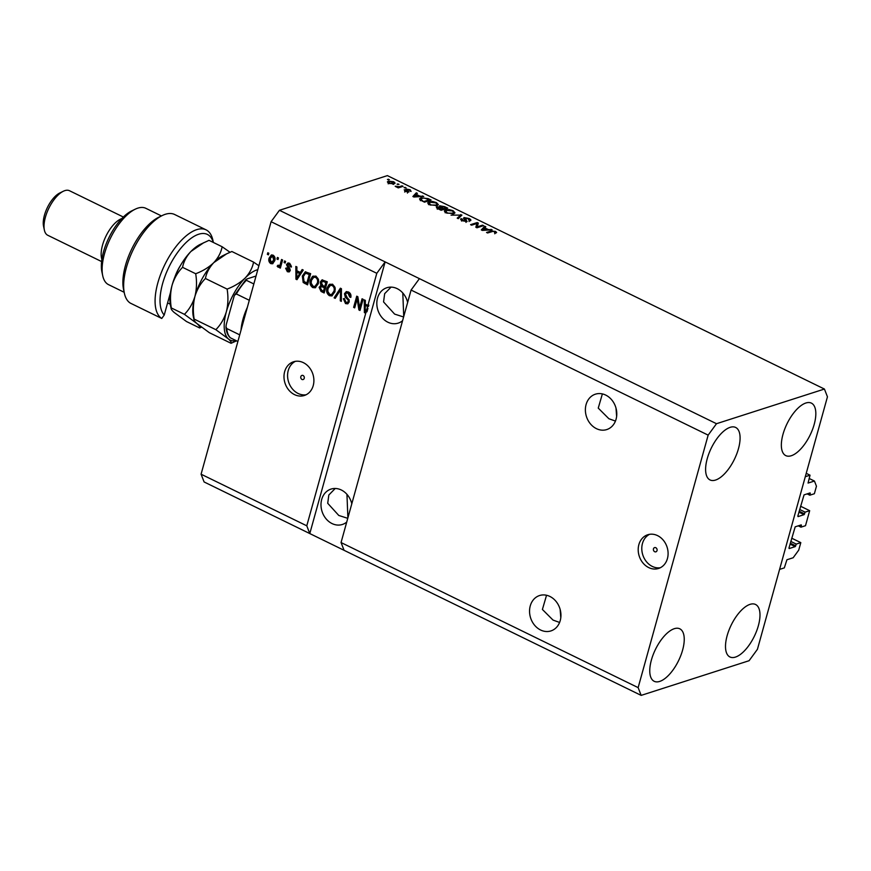 <?xml version="1.0" encoding="UTF-8"?>
<svg xmlns="http://www.w3.org/2000/svg" width="871" height="871" viewBox="0 0 871 871"><rect width="100%" height="100%" fill="white"/><g stroke="black" fill="none" stroke-linecap="round" stroke-linejoin="round"><path stroke-width="1.31" d="M810.03 475.185L808.059 483.057L814.439 481.053L816.454 486.225L814.363 493.737L809.823 495.196L810.106 492.921L804.053 494.87L797.825 516.078L798.021 516.601L804.085 514.652L805.131 512.137L809.671 510.678L805.501 525.703L800.961 527.162L801.244 524.886L795.19 526.824L788.963 548.044L789.159 548.567L795.223 546.618L796.257 544.092L800.808 542.633L798.718 550.145L793.165 557.756L786.916 559.759L784.325 567.881L779.589 569.394L805.294 476.709L810.03 475.185L806.23 473.334M800.808 542.633L791.695 538.191M796.257 544.092L790.792 541.424M800.961 527.162L798.261 525.844M809.671 510.678L800.558 506.225M805.131 512.137L799.654 509.47M809.823 495.196L807.123 493.879M814.439 481.053L809.115 478.451M654.698 551.713A2.21 1.829 -107.8 0 0 655.798 547.717A2.21 1.829 -107.8 0 0 654.698 551.713M648.721 567.587A17.703 14.644 -107.8 0 0 658.563 568.458A17.703 14.644 -107.8 0 0 668.09 552.933A17.703 14.644 -107.8 0 0 657.583 535.632A17.703 14.644 -107.8 0 0 647.73 534.761A17.703 14.644 -107.8 0 0 638.203 550.287A17.703 14.644 -107.8 0 0 648.721 567.587M649.581 534.315A17.703 14.644 -107.8 0 0 641.862 550.254A17.703 14.644 -107.8 0 0 652.314 566.433A17.703 14.644 -107.8 0 0 660.316 567.74M301.976 379.473A2.21 1.829 -107.8 0 0 303.086 375.488A2.21 1.829 -107.8 0 0 301.976 379.473M294.507 394.617A17.703 14.644 -107.8 0 0 304.349 395.488A17.703 14.644 -107.8 0 0 313.887 379.963A17.703 14.644 -107.8 0 0 303.369 362.652A17.703 14.644 -107.8 0 0 293.527 361.781A17.703 14.644 -107.8 0 0 283.99 377.317A17.703 14.644 -107.8 0 0 294.507 394.617M295.367 361.345A17.703 14.644 -107.8 0 0 287.648 377.285A17.703 14.644 -107.8 0 0 298.1 393.463A17.703 14.644 -107.8 0 0 306.102 394.77M540.586 630.005A18.585 15.373 -107.8 0 0 550.929 630.92A18.585 15.373 -107.8 0 0 560.935 614.621A18.585 15.373 -107.8 0 0 549.895 596.45A18.585 15.373 -107.8 0 0 539.563 595.535A18.585 15.373 -107.8 0 0 529.557 611.845A18.585 15.373 -107.8 0 0 540.586 630.005M596.428 428.652A18.585 15.373 -107.8 0 0 606.771 429.566A18.585 15.373 -107.8 0 0 616.777 413.257A18.585 15.373 -107.8 0 0 605.737 395.096A18.585 15.373 -107.8 0 0 595.405 394.182A18.585 15.373 -107.8 0 0 585.388 410.481A18.585 15.373 -107.8 0 0 596.428 428.652M351.797 503.797A18.585 15.373 -107.8 0 0 341.334 490.003A18.585 15.373 -107.8 0 0 331.002 489.088A18.585 15.373 -107.8 0 0 320.996 505.398A18.585 15.373 -107.8 0 0 332.025 523.558A18.585 15.373 -107.8 0 0 342.368 524.473A18.585 15.373 -107.8 0 0 346.734 522.056M407.639 302.444A18.585 15.373 -107.8 0 0 397.176 288.649A18.585 15.373 -107.8 0 0 386.844 287.735A18.585 15.373 -107.8 0 0 376.827 304.033A18.585 15.373 -107.8 0 0 387.867 322.205A18.585 15.373 -107.8 0 0 398.21 323.119A18.585 15.373 -107.8 0 0 402.576 320.702M659.685 681.427A29.2 12.847 -64 0 1 654.186 681.296A29.2 12.847 -64 0 1 653.141 654.742A29.2 12.847 -64 0 1 674.317 628.688A29.2 12.847 -64 0 1 679.816 628.818A29.2 12.847 -64 0 1 680.861 655.373A29.2 12.847 -64 0 1 659.685 681.427M715.527 480.063A29.2 12.847 -64 0 1 710.028 479.943A29.2 12.847 -64 0 1 708.983 453.388A29.2 12.847 -64 0 1 730.148 427.334A29.2 12.847 -64 0 1 735.657 427.454A29.2 12.847 -64 0 1 736.703 454.02A29.2 12.847 -64 0 1 715.527 480.063M791.271 455.74A29.2 12.847 -64 0 1 785.773 455.609A29.2 12.847 -64 0 1 784.727 429.055A29.2 12.847 -64 0 1 805.893 403.001A29.2 12.847 -64 0 1 811.402 403.131A29.2 12.847 -64 0 1 812.447 429.686A29.2 12.847 -64 0 1 791.271 455.74M735.429 657.093A29.2 12.847 -64 0 1 729.931 656.974A29.2 12.847 -64 0 1 728.885 630.408A29.2 12.847 -64 0 1 750.051 604.354A29.2 12.847 -64 0 1 755.56 604.485A29.2 12.847 -64 0 1 756.605 631.04A29.2 12.847 -64 0 1 735.429 657.093M391.068 287.125L384.666 293.658L383.556 301.932L394.628 314.104L403.611 316.979M335.226 488.479L328.824 495.011L327.714 503.286L338.786 515.458L347.769 518.332M602.384 393.899L598.246 408.107L608.873 418.722L615.438 421.085M546.542 595.263L542.404 609.46L553.031 620.087L559.607 622.449M560.793 617.757L560.151 609.428M616.635 416.403L615.993 408.074M347.888 517.875L346.952 494.347M403.73 316.521L402.794 292.994M341.051 542.546L411.079 290.054L419.419 278.644L279.439 210.292L387.377 175.615L824.423 389.043L827.45 396.806L757.432 649.298L749.093 660.708L641.154 695.385L344.078 550.309L341.051 542.546L638.138 687.622L708.156 435.13L411.079 290.054M708.156 435.13L716.495 423.709L419.419 278.644M641.154 695.385L638.138 687.622M306.777 525.812L309.793 533.575L385.134 261.899L376.795 273.309L367.889 305.416L368.836 305.111L368.477 306.418L365.287 305.634L365.199 311.687L367.932 308.367L366.985 311.785L366.049 312.079L306.777 525.812L201.081 474.194L271.099 221.702L279.439 210.292M376.795 273.309L271.099 221.702M366.049 312.079L365.385 313.103L364.372 312.602L364.274 299.864L365.352 300.386L365.297 304.153L367.889 305.416M359.592 307.681L362.064 298.786L363.109 299.286L360.006 310.479L358.896 309.934L357.154 298.96L354.682 307.877L353.637 307.365L356.74 296.184L357.85 296.728L359.592 307.681L360.54 307.387L362.826 299.156M344.459 293.712L346.212 291.687L348.509 291.992C350.567 293.168 351.34 294.975 350.806 297.403L349.717 297.044L348.052 293.255L346.506 293.026L345.504 294.191L349.26 301.91L347.605 303.837L345.504 303.565L343.359 298.72L344.437 299.08L345.831 302.237L347.289 302.466L348.226 301.377L348.215 300.081L345.254 297.142L344.459 293.712L346.702 291.578M334.126 297.838L340.376 288.192L341.443 288.715L341.334 301.355L340.267 300.833L340.605 289.782L335.204 298.361L334.126 297.838L335.074 297.534L340.942 288.464M332.57 284.207L335.03 287.408L334.976 291.731L331.829 295.922L329.38 295.683C326.832 293.777 326.037 291.219 327.017 288.007L329.151 284.479L332.57 284.207M315.944 276.096L318.405 279.286L318.361 283.619L315.204 287.8L312.754 287.572C310.207 285.666 309.423 283.108 310.403 279.885L312.537 276.368L315.944 276.096M300.364 272.449L302.161 269.531L303.25 270.054L296.957 279.689L295.944 279.188L295.846 266.439L296.924 266.972L296.869 270.739L300.364 272.449L302.749 269.814M267.353 254.343L267.8 252.753L268.834 253.254L268.399 254.855L267.353 254.343L268.562 253.123M269.117 258.099L271.338 254.996L273.102 255.17C274.953 256.564 275.486 258.426 274.724 260.745L272.514 263.771L270.761 263.597C268.932 262.236 268.377 260.407 269.117 258.099L271.828 254.898M276.967 259.035L277.414 257.435L278.448 257.947L278.001 259.547L276.967 259.035L278.165 257.816M280.397 263.684L281.562 259.471L282.607 259.972L280.342 268.116L279.308 267.604L279.667 266.308L278.045 267.147L277.185 266.232L277.893 265.263L279.743 265.263L281.344 263.38L282.324 259.841M278.655 267.201L278.132 265.927L277.185 266.232M278.557 265.753L280.691 264.958L281.344 263.38M284.109 262.53L284.545 260.93L285.59 261.431L285.144 263.031L284.109 262.53L285.307 261.3M286.461 264.675L287.865 263.009L289.64 263.249L291.393 267.07L290.315 266.711L289.248 264.381L287.55 264.98L290.293 270.5L289.063 271.937L287.354 271.698L285.623 268.214L286.701 268.573L287.637 270.522L289.216 270.162L286.461 264.675L288.345 262.933M291.447 266.472L290.195 264.076L287.55 264.98M290.163 269.858L288.715 270.707L290.163 269.858L290.021 269.019L289.074 269.324M302.324 276.031L305.264 271.85L310.653 273.668L307.55 284.861L303.195 282.498L302.324 276.031L303.271 275.726L305.743 271.763M320.256 282.095L322.009 279.896L327.267 281.79L324.164 292.972L321.061 291.458L319.102 287.31L320.866 285.514L320.256 282.095L322.488 279.809M320.572 285.579L321.813 285.209L321.203 281.79M477.254 226.841L482.534 225.154L483.568 225.654L476.938 227.788L475.838 227.244L476.894 223.488L471.614 225.186L470.58 224.674L477.21 222.551L478.321 223.096L476.992 227.767M468.99 220.352L468.152 218.686L464.994 218.066L467.117 221.582L462.392 220.755C460.552 219.808 460.193 219.089 461.303 218.621L463.132 220.483L466.094 221.071L463.895 218.828L463.938 217.565L469.012 218.479C471.026 219.536 471.396 220.319 470.122 220.831L468.99 220.352L469.48 219.938L469.044 221.539M470.873 220.243L470.122 220.831M464.994 218.066L464.243 219.895M460.661 219.122L461.303 218.621L460.966 219.83M462.425 219.1L461.565 221.049M465.909 221.724L466.442 220.701M463.895 218.828L463.938 217.565L463.644 218.599M451.058 215.148L461.913 215.083L458.277 218.665L457.21 218.142L460.65 215.093L451.058 215.148M454.825 213.036L453.726 213.689L446.268 212.872L444.362 210.836L445.723 209.857L449.12 209.584L453.072 210.695L454.956 212.764M438.211 204.914L437.1 205.578L429.653 204.761L427.748 202.725L429.098 201.734L432.506 201.473L436.458 202.584L438.342 204.641M397.056 184.173L399.038 184.38L397.056 184.173M388.401 181.179L393.736 181.723L395.107 183.15L394.03 183.879L388.749 183.324L387.377 181.887L388.401 181.179L387.954 182.768L388.531 182.616M496.535 232.622L495.61 233.134L494.488 232.655L494.695 231.653L493.16 231.305L487.586 232.982L486.551 232.481L491.048 231.033L495.523 231.425L496.612 232.481M494.488 232.655L494.695 231.653M716.495 423.709L824.423 389.043M419.778 196.106L423.709 196.421L413.888 196.998L412.876 196.498L416.305 192.807L417.383 193.34L416.284 194.396L419.778 196.106L419.626 196.661M409.958 190.967L409.392 189.922L407.301 189.508L408.88 192.045L405.2 191.359L404.209 189.758L407.748 191.566L406.136 189.04L410.154 189.736L411.079 191.446L410.132 191.043M407.301 189.508L406.866 190.575M405.331 190.237L405.723 191.598M407.595 192.11L407.824 191.282M405.657 189.388L406.136 189.04L405.908 189.867M404.068 187.603L406.049 187.798L404.068 187.603M399.528 186.644L402.032 185.839L403.066 186.34L398.243 187.896L395.173 186.252L399.528 186.644L399.266 187.559M387.443 179.48L389.435 179.687L387.443 179.48M421.009 197.815L428.162 198.599L431.112 200.036L424.482 202.17L420.203 199.971L419.539 198.838L421.009 197.815L420.78 199.35M439.365 206.939L439.681 205.796L444.656 206.656L447.727 208.158L441.107 210.281L438.004 208.768L436.926 206.895L439.43 206.993L439.681 205.796L439.332 207.352M436.404 207.309L436.926 206.895L436.643 207.919M488.206 229.519L492.137 229.835L482.316 230.412L481.304 229.911L484.733 226.231L485.811 226.754L484.712 227.821L488.206 229.519L488.054 230.075M201.081 474.194L204.097 481.957L344.078 550.309M490.787 231.958L491.048 231.033M495.109 232.927L495.523 231.425M422.468 196.498L422.631 195.899M413.594 196.846L416.305 192.807M416.131 194.952L416.284 194.396M415.794 196.345L418.657 196.193L415.848 194.821L414.073 196.53L415.794 196.345L415.641 196.89M410.001 190.292L410.154 189.736M404.83 187.973L405.015 187.298M401.771 186.764L402.032 185.839M397.818 187.69L397.971 187.134M396.065 186.884L396.251 186.22M398.091 187.82L398.363 186.862M388.205 179.851L388.39 179.176M393.583 182.279L393.736 181.723M389.326 183.585L393.834 182.823L393.398 184.423M392.777 184.129L393.028 181.93L389.489 181.669L388.205 183.825M389.489 181.669L389.457 183.117M397.818 184.543L398.003 183.868M428.009 199.154L428.162 198.599M419.866 199.699L420.562 199.415M424.221 201.408L429.294 199.786L424.057 198L422.043 198.327L421.183 199.818L424.068 201.963M429.044 200.7L429.294 199.786M422.315 201.103L422.468 200.559M421.009 200.461L420.856 199.1L420.41 200.7M428.009 203.596L429.098 201.734M436.295 203.172L436.458 202.584M436.992 204.739L437.667 205.349M430.274 205.044L436.077 205.066L437.1 204.347L435.685 202.834L430.122 202.246L428.576 204.652M435.859 205.861L436.077 205.066M429.055 202.943L430.416 204.511M428.706 204.217L429 203.15M439.365 207.363L440.138 207.244M440.682 210.085L442.816 208.888L439.899 207.516L438.069 207.363L437.264 209.236M442.566 209.813L442.816 208.888M438.069 207.363L440.835 209.53M443.339 209.563L443.589 208.648L445.919 207.897L442.762 206.427L440.726 206.307L439.877 208.202M445.658 208.822L445.919 207.897M440.726 206.307L443.589 208.648M444.624 211.718L445.723 209.857M452.909 211.283L453.072 210.695M453.606 212.851L454.281 213.471M446.888 213.155L452.691 213.188L453.715 212.47L452.31 210.945L446.736 210.368L445.19 212.774M452.474 213.972L452.691 213.188M445.68 211.054L447.041 212.622M445.321 212.328L445.625 211.261M460.683 216.291L460.835 214.56M458.07 218.567L460.215 216.694L460.65 215.093M468.848 219.078L469.012 218.479M466.148 221.724L466.377 220.929M482.273 226.068L482.534 225.154M475.838 227.244L476.894 223.488M476.709 224.163L477.21 222.551M476.764 224.152L477.863 224.685M490.885 229.911L491.059 229.313M482.022 230.271L484.733 226.231M484.559 228.365L484.712 227.821M484.222 229.77L487.085 229.606L484.276 228.235L482.501 229.944L484.222 229.77L484.069 230.303M272.971 263.565L270.761 263.597M271.708 263.292C269.879 261.931 269.324 260.102 270.064 257.805M272.057 262.138L274.626 259.939L273.701 256.02L272.743 255.932L270.173 258.535L271.11 262.443L273.015 262.225M271.11 262.443L273.679 260.244L272.754 256.324L273.701 256.02M274.626 259.939L273.679 260.244M280.538 267.441L279.308 267.604M280.255 267.299L280.614 266.003L279.667 266.308M279.504 265.448L280.691 264.958M291.262 266.406L290.315 266.711M290.195 264.076L288.497 264.675M289.52 271.708L287.354 271.698M288.301 271.393L286.57 267.909M290.021 269.019L287.408 264.37M297.327 279.101L295.944 279.188M296.891 278.883L296.88 278.241M296.848 273.559L296.804 266.907M296.771 278.274L297.719 277.969L300.615 273.287L296.859 272.209L296.771 278.274L299.668 273.581L296.859 272.209M298.764 276.074L297.817 276.379M300.615 273.287L299.668 273.581M307.735 284.186L304.142 282.193L303.195 282.498M304.142 282.193L303.271 275.726M306.875 283.042L307.822 282.737L310.196 274.169L305.525 273.233L303.358 276.553L303.761 281.279L306.875 283.042L309.249 274.474L305.525 273.233M310.196 274.169L309.249 274.474M308.41 273.298L307.463 273.603M315.683 287.615L312.754 287.572M313.702 287.267C311.154 285.361 310.37 282.803 311.35 279.58L310.403 279.885M311.35 279.58L313.484 276.063L312.537 276.368M314.943 286.439L318.274 282.792C319.004 280.418 318.427 278.524 316.543 277.098L313.789 277.239L311.426 280.429L311.165 283.173L313.114 286.254L314.943 286.439L317.327 283.097C318.057 280.723 317.48 278.818 315.596 277.403L313.789 277.239M318.274 282.792L317.327 283.097M316.543 277.098L315.596 277.403M324.35 292.297L322.009 291.154L320.049 287.005L319.102 287.31M320.049 287.005L321.813 285.209M323.707 280.93L321.301 282.596L322.869 285.579L324.774 286.515L325.863 282.585L322.76 281.235L324.752 281.279L323.805 281.583M324.774 286.515L325.721 286.211L326.81 282.28L324.752 281.279M322.477 286.221L320.19 287.637L321.791 290.326L323.489 291.164L324.415 287.822L321.53 286.526L323.533 286.613L322.586 286.918M323.489 291.164L324.437 290.86L325.362 287.517L323.533 286.613M325.362 287.517L324.415 287.822M326.81 282.28L325.863 282.585M332.297 295.726L329.38 295.683M330.327 295.378C327.779 293.473 326.984 290.914 327.964 287.702L327.017 288.007M327.964 287.702L330.098 284.175L329.151 284.479M331.557 294.561L334.889 290.903C335.618 288.53 335.041 286.635 333.158 285.22L330.403 285.35L328.051 288.541L327.779 291.284L329.728 294.376L331.557 294.561L333.941 291.208C334.671 288.834 334.105 286.94 332.21 285.525L330.403 285.35M334.889 290.903L333.941 291.208M333.158 285.22L332.21 285.525M341.345 300.593L340.267 300.833M341.214 300.528L341.41 293.581M341.443 289.52L340.605 289.782M350.926 296.826L349.717 297.044M350.665 296.739L348.999 292.95L348.052 293.255M348.999 292.95L346.506 293.026M348.073 303.62L345.504 303.565M346.451 303.26L344.306 298.415M347.289 302.466L348.226 301.377M349.173 301.072L349.162 299.776L348.215 300.081M349.162 299.776L346.201 296.837L345.254 297.142M346.201 296.837L345.406 293.407M360.191 309.804L358.896 309.934M359.843 309.63L358.101 298.655L357.154 298.96M354.867 307.202L353.637 307.365M354.584 307.06L357.502 296.554M365.755 312.515L364.372 312.602M365.319 312.297L365.308 311.655M365.276 306.973L365.221 300.321M365.199 311.687L367.932 308.367M367.192 309.488L366.245 309.793M368.477 306.418L365.287 305.634M367.529 306.723L366.985 308.672M241.027 330.153A37.17 16.353 -64 0 1 247.353 307.354M245.611 313.614A38.945 17.126 116 0 0 242.062 326.429M246.896 278.96L246.341 280.299L246.896 278.96L256.041 276.02M253.842 283.957L246.341 280.299A37.17 16.353 116 0 0 236.357 293.963L234.571 295.138L233.994 296.619L226.275 324.48L225.981 326.788L226.765 328.53A37.17 16.353 116 0 0 230.39 337.828L230.075 337.61C227.56 335.019 226.199 331.416 225.981 326.788M237.881 341.486L230.39 337.828M239.721 334.856L226.765 328.53M249.313 300.288L236.357 293.963M213.297 242.432A46.021 20.251 116 0 0 198.708 234.234A46.021 20.251 116 0 0 166.797 271.719A46.021 20.251 116 0 0 164.227 315.052L170.509 292.406M206.079 229.857L174.657 214.506A49.56 21.808 116 0 0 162.267 215.529A49.56 21.808 116 0 0 133.317 249.476A49.56 21.808 116 0 0 124.357 293.179A49.56 21.808 116 0 0 130.334 303.119L161.756 318.459A49.56 21.808 -64 0 1 161.2 272.863A49.56 21.808 -64 0 1 196.737 229.639A49.56 21.808 -64 0 1 206.079 229.857A49.56 21.808 -64 0 1 212.894 240.244L213.362 242.465M161.756 318.459L164.227 315.052M161.44 215.932L145.838 208.311A42.483 18.683 116 0 0 137.836 208.136A42.483 18.683 116 0 0 135.223 209.192A42.483 18.683 116 0 0 110.41 238.284A42.483 18.683 116 0 0 102.724 275.748A42.483 18.683 116 0 0 108.559 284.654L124.161 292.275M123.344 217.021L69.517 190.738A24.78 10.898 116 0 0 64.846 190.629A24.78 10.898 116 0 0 63.322 191.25A24.78 10.898 116 0 0 48.852 208.223A24.78 10.898 116 0 0 44.367 230.075A24.78 10.898 116 0 0 47.774 235.279L101.602 261.561M167.591 302.912L170.248 304.208M124.357 293.179L123.54 289.346A46.021 20.251 -64 0 1 131.859 248.758A46.021 20.251 -64 0 1 158.751 217.238L162.267 215.529M174.984 276.728A24.78 10.898 -64 0 1 180.428 265.568M102.724 275.748L101.907 271.915A38.945 17.126 -64 0 1 108.951 237.576A38.945 17.126 -64 0 1 131.695 210.902L135.223 209.192M101.885 259.362A24.78 10.898 -64 0 1 105.979 236.117A24.78 10.898 -64 0 1 121.788 218.599M44.367 230.075L43.55 226.242A21.242 9.341 -64 0 1 47.393 207.516A21.242 9.341 -64 0 1 59.805 192.97L63.322 191.25M231.055 343.294L209.356 332.7L196.9 323.522C194.418 321.225 193.504 319.744 194.157 319.091C192.872 311.285 193.133 303.729 194.93 296.423C197.086 289.379 200.58 283.402 205.414 278.491C206.514 272.786 209.301 267.495 213.787 262.628L226.634 253.831L231.871 251.501L253.57 262.106C252.481 267.822 249.683 273.102 245.208 277.969C240.342 282.64 234.321 286.341 227.113 289.096C228.398 296.891 228.148 304.458 226.351 311.764C224.185 318.808 220.69 324.774 215.856 329.684L228.322 338.863C230.804 341.16 231.719 342.641 231.055 343.294L236.564 340.844M258.883 265.764L253.57 262.106M194.037 319.94L194.157 319.091L215.856 329.684M205.414 278.491L227.113 289.096M194.026 319.875L193.318 316.554A38.945 17.126 -64 0 1 194.93 296.423A38.945 17.126 -64 0 1 213.787 262.628A38.945 17.126 -64 0 1 223.107 255.541L226.231 254.027M236.063 340.594A38.945 17.126 -64 0 1 228.322 338.863A38.945 17.126 -64 0 1 226.351 311.764A38.945 17.126 -64 0 1 245.208 277.969A38.945 17.126 -64 0 1 257.805 269.662M230.031 252.274L222.149 246.754C221.049 252.481 218.262 257.772 213.787 262.628C208.92 267.299 202.889 271.001 195.692 273.744C196.977 281.551 196.726 289.107 194.93 296.423C192.763 303.456 189.268 309.434 184.434 314.344L196.9 323.522C199.383 325.819 200.297 327.3 199.633 327.953L201.484 327.18M171.173 308.715L170.466 305.394A38.945 17.126 -64 0 1 172.077 285.263A38.945 17.126 -64 0 1 190.934 251.469A38.945 17.126 -64 0 1 200.254 244.381L209.018 240.342L222.149 246.754M199.633 327.953L186.503 321.541L174.048 312.362C171.565 310.065 170.651 308.584 171.304 307.931C170.019 300.125 170.281 292.569 172.077 285.263C174.233 278.219 177.738 272.242 182.562 267.332C183.672 261.616 186.459 256.324 190.934 251.469L203.781 242.671M171.184 308.78L171.304 307.931L184.434 314.344M182.562 267.332L195.692 273.744M795.778 545.856L790.302 543.188M795.223 546.618L790.051 544.092M801.451 525.398L800.732 525.05M804.641 513.89L799.164 511.223M804.085 514.652L798.914 512.137M810.313 493.443L809.595 493.084M407.595 191.097L407.813 190.324M444.504 207.2L444.656 206.656M438.984 209.247L439.136 208.702M441.521 208.256L441.684 207.712M459.572 217.227L460.008 215.627M466.061 220.319L466.235 219.688M288.987 267.985L288.04 268.29M305.677 283.173L304.73 283.478M322.009 291.154L321.061 291.458M341.421 291.458L340.517 291.741M347.779 298.263L346.832 298.568M495.229 232.198L494.782 233.798M407.084 189.66L406.637 191.25M405.113 190.444L404.677 192.045M407.889 191.457L407.443 193.057M437.1 204.347L436.654 205.948M453.715 212.47L453.279 214.07M466.442 220.831L465.996 222.421M279.134 265.797L280.081 265.492M288.225 264.229L289.172 263.924M246.025 279.417L234.571 295.138"/></g></svg>
